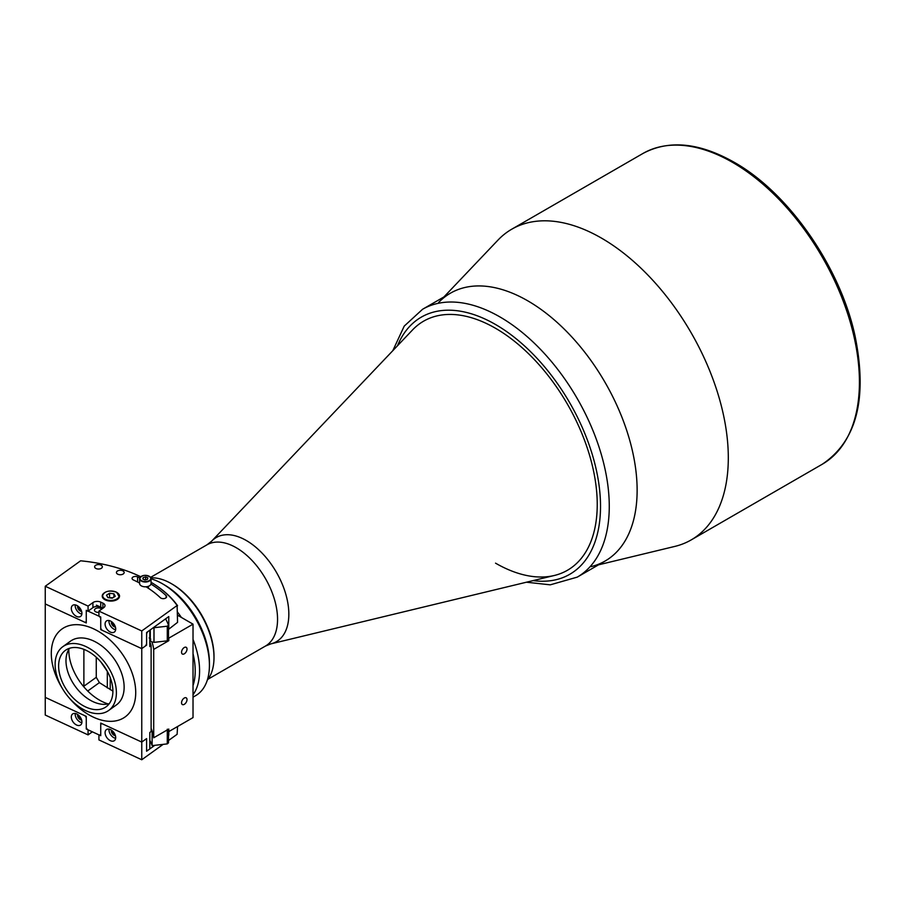 <?xml version="1.0" encoding="UTF-8"?>
<svg xmlns="http://www.w3.org/2000/svg" width="905" height="905" viewBox="0 0 905 905"><rect width="100%" height="100%" fill="white"/><g stroke="black" fill="none" stroke-linecap="round" stroke-linejoin="round"><path stroke-width="1.36" d="M554.358 575.478A143.827 83.034 -120 0 0 567.446 570.274A143.827 83.034 -120 0 0 589.494 455.023A143.827 83.034 -120 0 0 495.533 328.289A143.827 83.034 -120 0 0 423.631 321.162A143.827 83.034 -120 0 0 412.567 329.906L211.634 541.179A60.137 34.718 60 0 1 246.318 540.511A60.137 34.718 60 0 1 286.828 598.092A60.137 34.718 60 0 1 270.912 643.862L554.358 575.478M605.106 561.043A154.653 89.29 -120 0 0 628.805 437.115A154.653 89.29 -120 0 0 527.773 300.833A154.653 89.29 -120 0 0 450.452 293.175L422.59 309.261A154.653 89.29 60 0 1 499.911 316.92A154.653 89.29 60 0 1 600.943 453.201A154.653 89.29 60 0 1 577.243 577.13L605.106 561.043M495.533 563.159A143.827 83.034 -120 0 0 567.446 570.274A143.827 83.034 -120 0 0 589.494 455.023A143.827 83.034 -120 0 0 495.533 328.289A143.827 83.034 -120 0 0 423.631 321.162M598.567 564.822L674.825 546.416A179.394 103.577 -120 0 0 691.16 539.934A179.394 103.577 -120 0 0 718.649 396.175A179.394 103.577 -120 0 0 601.452 238.094A179.394 103.577 -120 0 0 511.755 229.203A179.394 103.577 -120 0 0 497.965 240.108L443.914 296.953M591.022 566.632A154.653 89.29 -120 0 0 631.973 448.948A154.653 89.29 -120 0 0 527.773 300.833A154.653 89.29 -120 0 0 438.563 302.575M126.18 660.141A54.13 34.469 54.3 0 1 125.116 716.941A54.13 34.469 54.3 0 1 69.233 697.936A54.13 34.469 -125.7 0 0 93.498 717.201A54.13 34.469 -125.7 0 0 125.116 716.941A54.13 34.469 -125.7 0 0 132.006 672.687A54.13 34.469 -125.7 0 0 93.498 628.805A54.13 34.469 -125.7 0 0 61.879 629.077A54.13 34.469 54.3 0 1 126.18 660.141M62.162 688.094A54.13 34.469 54.3 0 1 60.827 685.866A54.13 34.469 54.3 0 1 61.879 629.077A54.13 34.469 -125.7 0 0 62.162 688.094M62.049 687.913A39.277 25.023 -125.7 0 0 108.702 710.459A39.277 25.023 -125.7 0 0 109.471 669.248A39.277 25.023 -125.7 0 0 62.818 646.69A39.277 25.023 -125.7 0 0 62.049 687.913M62.818 646.69L70.556 641.125A39.277 25.023 54.3 0 1 117.209 663.67A39.277 25.023 54.3 0 1 116.451 704.893L108.702 710.459M109.335 703.57A34.797 22.161 54.3 0 1 102.412 704.282A34.797 22.161 54.3 0 1 72.117 681.544A34.797 22.161 54.3 0 1 66.676 654.632A34.797 22.161 54.3 0 1 69.549 648.285M106.767 670.311A34.797 22.161 -125.7 0 0 65.432 650.333A34.797 22.161 -125.7 0 0 64.753 686.85A34.797 22.161 -125.7 0 0 106.089 706.816A34.797 22.161 -125.7 0 0 106.767 670.311M68.803 649.394A44.074 28.066 -125.7 0 0 76.574 676.51A44.074 28.066 -125.7 0 0 108.046 703.92M184.281 704.339A3.869 2.229 120 0 0 186.803 700.934A3.869 2.229 120 0 0 186.215 697.834A3.869 2.229 120 0 0 184.281 698.027A3.869 2.229 120 0 0 181.758 701.432A3.869 2.229 120 0 0 182.346 704.531A3.869 2.229 120 0 0 184.281 704.339M184.281 653.829A3.869 2.229 120 0 0 186.803 650.424A3.869 2.229 120 0 0 186.215 647.324A3.869 2.229 120 0 0 184.281 647.516A3.869 2.229 120 0 0 181.758 650.921A3.869 2.229 120 0 0 182.346 654.021A3.869 2.229 120 0 0 184.281 653.829M168.488 637.278A111.349 64.289 180 0 1 168.805 638.149L193.025 624.156L193.025 717.597L168.805 731.591A111.349 64.289 180 0 0 168.488 730.72M193.025 624.156L177.561 615.23M167.289 626.192L168.488 625.151L168.488 638.534L167.289 640.842L167.289 626.192L154.02 627.719A96.269 55.578 0 0 0 153.952 627.538L153.952 642.188A47.173 27.229 0 0 0 151.904 641.984A94.335 54.47 180 0 1 153.703 649.394L153.703 737.779L168.805 729.068L168.805 731.591M153.703 649.394L168.805 640.672L168.805 638.149M153.703 737.779A94.335 54.47 0 0 0 151.124 728.423A94.335 54.47 180 0 1 152.119 730.98L152.119 745.63L167.289 743.887L167.289 729.939M168.805 640.672A111.349 64.289 0 0 0 168.217 639.077M107.322 687.936L107.322 671.397L100.93 662.041M101.733 609.099A3.869 2.229 0 0 0 100.76 608.432A3.869 2.229 0 0 0 96.665 608.16A3.869 2.229 0 0 0 94.471 610.174A3.869 2.229 0 0 0 95.919 611.916A3.869 2.229 0 0 0 98.928 612.38M101.303 629.224L100.738 629.631L100.738 618.273L99.539 616.452L87.468 610.864L86.269 611.565L86.269 622.934L45.25 603.94L45.25 697.382L86.269 716.375L86.269 727.744L87.468 729.566L99.539 735.143L100.738 734.441L100.738 723.084L141.757 742.077L141.757 648.636L146.599 645.152L146.599 633.783L147.56 631.826L149.823 630.208L149.823 646.623L151.124 645.684A92.796 53.576 180 0 0 149.823 641.962M83.927 686.94A6.188 3.937 54.3 0 1 83.882 686.228L83.882 649.36M96.258 657.234L96.258 677.325L99.392 682.619L112.899 691.137M101.813 723.57L100.738 724.339L100.738 735.708L98.928 734.871L98.928 739.917L141.757 759.759L141.757 742.077L146.599 738.593L146.599 749.962L147.56 750.528L149.823 748.899L149.823 732.484L151.124 731.545L151.124 645.684M100.738 629.631L141.757 648.636L101.948 630.197L100.738 628.375L100.738 617.006L98.928 616.169L98.928 611.124L141.757 630.955L141.757 648.636L145.626 645.842L146.599 643.885L146.599 632.527L168.782 616.554L168.782 629.179A115.376 66.608 0 0 0 168.488 628.692M96.394 605.151L102.989 608.205A5.566 3.213 180 0 0 102.91 608.171L100.738 607.165A5.566 3.213 180 0 0 92.91 607.662L88.079 611.147L88.079 606.09L92.91 602.606A5.566 3.213 180 0 1 100.738 602.108L102.91 603.115A5.566 3.213 180 0 1 104.991 605.626A5.566 3.213 180 0 1 103.77 607.64L98.928 611.124M145.705 739.34A91.247 52.682 0 0 0 145.66 739.261L146.599 739.86L146.599 751.218L154.8 745.324M147.56 750.528L146.599 750.075M146.067 586.791A117.842 68.033 180 0 1 160.332 597.696A3.405 1.968 0 0 0 161.101 598.216A3.405 1.968 0 0 0 164.71 598.454A3.405 1.968 0 0 0 166.633 596.678A3.405 1.968 0 0 0 166.147 595.66A124.652 71.97 0 0 0 150.965 584.064M140.66 576.711A126.813 73.215 0 0 0 138.951 575.897A126.813 73.215 0 0 0 80.613 560.806L45.25 586.259L88.079 606.09M76.62 605.332A6.81 4.333 -125.7 0 0 72.638 605.366A6.81 4.333 -125.7 0 0 71.778 610.92A6.81 4.333 -125.7 0 0 76.62 616.441A6.81 4.333 -125.7 0 0 80.59 616.407A6.81 4.333 -125.7 0 0 81.45 610.841A6.81 4.333 -125.7 0 0 76.62 605.332M75.228 604.879A6.81 4.333 -125.7 0 0 80.488 613.658A6.81 4.333 -125.7 0 0 81.869 614.099M77.706 605.954A3.711 2.364 -125.7 0 0 80.488 611.135A3.711 2.364 -125.7 0 0 81.642 611.418M81.258 610.332A3.711 2.364 54.3 0 1 78.611 606.667M110.387 620.977A6.81 4.333 -125.7 0 0 106.417 621.011A6.81 4.333 -125.7 0 0 105.557 626.565A6.81 4.333 -125.7 0 0 110.387 632.086A6.81 4.333 -125.7 0 0 114.369 632.052A6.81 4.333 -125.7 0 0 115.229 626.486A6.81 4.333 -125.7 0 0 110.387 620.977M109.007 620.525A6.81 4.333 -125.7 0 0 114.268 629.303A6.81 4.333 -125.7 0 0 115.648 629.744M111.485 621.599A3.711 2.364 -125.7 0 0 114.268 626.769A3.711 2.364 -125.7 0 0 115.41 627.063M115.026 625.977A3.711 2.364 54.3 0 1 112.39 622.301M122.718 570.772A3.869 2.229 0 0 0 118.623 570.501A3.869 2.229 0 0 0 116.428 572.514A3.869 2.229 0 0 0 117.876 574.256A3.869 2.229 0 0 0 121.971 574.528A3.869 2.229 0 0 0 124.166 572.514A3.869 2.229 0 0 0 122.718 570.772M100.908 565.059A3.869 2.229 0 0 0 96.824 564.788A3.869 2.229 0 0 0 94.629 566.802A3.869 2.229 0 0 0 96.077 568.544A3.869 2.229 0 0 0 100.161 568.815A3.869 2.229 0 0 0 102.356 566.802A3.869 2.229 0 0 0 100.908 565.059M88.079 611.147L86.269 610.309L86.269 621.667L85.059 622.369L45.25 603.94L45.25 586.259M168.782 629.179L177.561 622.357L177.12 605.502A126.813 73.215 0 0 0 151.056 582.288M151.056 582.277A127.435 73.577 180 0 1 177.561 605.694M141.757 630.955L177.12 605.502M139.766 577.899A124.652 71.97 0 0 0 137.594 576.87A3.405 1.968 0 0 0 133.997 576.632A3.405 1.968 0 0 0 132.062 578.408A3.405 1.968 0 0 0 133.34 579.935A117.842 68.033 180 0 1 139.608 583.058M103.227 593.759A8.665 5 0 0 0 105.466 599.992A8.665 5 0 0 0 116.406 599.947A8.665 5 0 0 0 118.532 593.759M150.287 629.869L150.287 640.604L151.904 641.984M150.784 639.258L149.144 637.923M165.581 618.862A111.349 64.289 180 0 1 168.488 625.151M167.289 640.842L154.02 642.369L154.02 627.719M108.838 597.741L112.933 597.73M106.53 595.162L107.865 597.617L112.22 598.182L115.24 596.282L113.906 593.816L109.55 593.261L106.53 595.162M109.55 597.289L109.55 593.261M113.906 597.119L113.906 593.816M172.436 584.279L171.35 583.646L172.436 584.279A58.768 33.926 60 0 1 213.999 656.249L213.999 657.516A60.318 34.82 -120 0 0 171.35 583.646L171.35 583.646A60.318 34.82 -120 0 0 150.875 577.865M207.302 680.141A60.318 34.82 -120 0 0 213.999 657.516M193.025 685.594A63.407 36.607 -120 0 0 193.025 653.648M177.561 612.165A66.506 38.395 60 0 1 181.351 617.414M193.025 639.428A66.506 38.395 60 0 1 193.025 694.757M193.025 697.155L195.661 695.64A66.506 38.395 -120 0 0 209.428 665.198A66.506 38.395 -120 0 0 162.414 583.748L162.414 583.748A66.506 38.395 -120 0 0 151.056 578.804M164.597 585.015L162.414 583.748L164.597 585.015A63.407 36.607 60 0 1 209.428 662.675L209.428 665.198M149.823 740.347A94.335 54.47 180 0 1 152.119 745.63M168.432 729.283A111.349 64.289 180 0 1 168.488 729.453L168.488 742.847L167.289 743.887M167.289 729.238L168.488 729.453M76.62 713.921A6.81 4.333 54.3 0 1 81.45 719.441A6.81 4.333 54.3 0 1 80.59 725.007A6.81 4.333 54.3 0 1 76.62 725.041A6.81 4.333 54.3 0 1 71.778 719.52A6.81 4.333 54.3 0 1 72.638 713.955A6.81 4.333 54.3 0 1 76.62 713.921M81.869 722.699A6.81 4.333 54.3 0 1 80.488 722.247A6.81 4.333 54.3 0 1 75.228 713.479M81.642 720.007A3.711 2.364 54.3 0 1 80.488 719.724A3.711 2.364 54.3 0 1 77.706 714.554M110.387 729.566A6.81 4.333 54.3 0 1 115.229 735.086A6.81 4.333 54.3 0 1 114.369 740.652A6.81 4.333 54.3 0 1 110.387 740.686A6.81 4.333 54.3 0 1 105.557 735.165A6.81 4.333 54.3 0 1 106.417 729.6A6.81 4.333 54.3 0 1 110.387 729.566M115.648 738.344A6.81 4.333 54.3 0 1 114.268 737.892A6.81 4.333 54.3 0 1 109.007 729.125M115.41 735.652A3.711 2.364 54.3 0 1 114.268 735.369A3.711 2.364 54.3 0 1 111.485 730.199M177.561 726.534L177.12 734.306L168.488 740.516M168.782 731.534L168.782 735.256A115.376 66.608 0 0 0 168.488 734.769M100.738 724.339L101.948 723.638L141.757 742.077L145.626 739.295M112.39 730.901A3.711 2.364 -125.7 0 0 115.026 734.577M86.269 729L86.269 717.642L85.059 715.821L45.25 697.382L45.25 715.052L88.079 734.894L88.079 729.837L86.269 729L86.835 728.593M88.079 734.894L92.344 731.817M78.611 715.255A3.711 2.364 -125.7 0 0 81.258 718.932M141.757 759.759L163.149 744.363M141.395 576.315A5.724 3.303 0 0 0 139.608 578.714L139.608 583.51A5.724 3.303 0 0 0 140.117 584.868A5.724 3.303 0 0 0 146.531 586.745A5.724 3.303 0 0 0 151.056 583.51L151.056 578.714A5.724 3.303 0 0 0 150.547 577.356A5.724 3.303 0 0 0 149.257 576.315M143.148 577.56L142.888 579.098L145.06 580.003L147.504 579.358L147.775 577.82L145.592 576.926L143.148 577.56L143.148 579.211M145.592 579.856L145.592 576.926M148.42 586.293L148.42 587.3A3.088 1.787 180 0 1 148.103 588.092M270.912 643.862L265.437 646.068A58.463 33.757 -120 0 0 274.407 599.223A58.463 33.757 -120 0 0 236.216 547.706A58.463 33.757 -120 0 0 206.985 544.81L150.603 577.367M533.113 580.603A148.465 85.715 -120 0 0 598.771 483.259A148.465 85.715 -120 0 0 495.533 324.499A148.465 85.715 -120 0 0 397.51 345.733M642.878 153.511C668.75 139.608 699.169 142.526 734.113 162.244C788.843 192.889 840.541 267.428 855.168 336.547C867.624 398.607 856.662 441.176 822.272 464.231A179.394 103.577 -120 0 0 849.772 320.483A179.394 103.577 -120 0 0 732.575 162.391A179.394 103.577 -120 0 0 642.878 153.511L511.755 229.203M110.229 677.607L110.229 689.655M99.392 682.619L87.717 691.024M83.882 686.228L96.258 677.325M166.147 597.696L166.147 595.66M102.91 603.115L102.91 608.171M100.738 602.108L100.738 607.165M92.91 602.606L92.91 607.662M137.594 582.006L137.594 576.87M104.98 592.436A8.507 4.91 0 0 0 102.378 595.976A8.507 4.91 0 0 0 105.127 599.585A8.507 4.91 0 0 0 114.302 600.467A8.507 4.91 0 0 0 119.392 595.976A8.507 4.91 0 0 0 116.79 592.436M116.428 592.232A8.202 4.729 0 0 0 104.844 592.515A8.202 4.729 0 0 0 105.342 599.201A8.202 4.729 0 0 0 116.915 598.918A8.202 4.729 0 0 0 116.428 592.232M140.117 580.071A5.724 3.303 0 0 0 146.531 581.938A5.724 3.303 0 0 0 151.056 578.714L150.501 577.232C145.445 574.381 141.814 574.867 139.608 578.714A5.724 3.303 0 0 0 140.117 580.071M140.399 579.743A5.407 3.122 0 0 0 147.56 581.304A5.407 3.122 0 0 0 150.264 577.175A5.407 3.122 0 0 0 143.103 575.614A5.407 3.122 0 0 0 140.399 579.743M211.634 541.179L206.985 544.81M265.437 646.068L208.003 679.236M526.472 582.209L550.24 584.834L577.243 577.13M392.804 350.688L404.23 326.105L422.59 309.261M822.272 464.231L691.16 539.934M102.378 597.04L102.378 595.976C104.267 591.191 109.007 589.936 116.575 592.209L119.392 597.04"/></g></svg>
